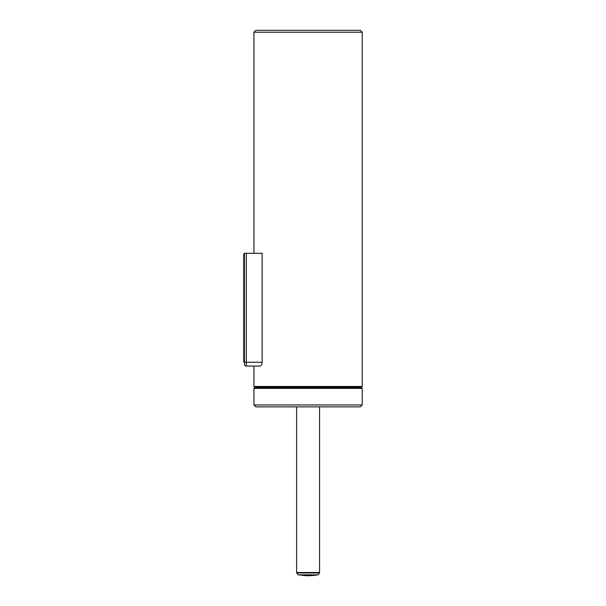 <?xml version="1.0" encoding="UTF-8"?>
<svg xmlns="http://www.w3.org/2000/svg" width="606" height="606" viewBox="0 0 606 606"><rect width="100%" height="100%" fill="white"/><g stroke="black" fill="none" stroke-linecap="round" stroke-linejoin="round"><path stroke-width="0.91" d="M253.937 32.209L362.252 32.209L360.343 30.3L255.853 30.3L253.937 32.209L253.937 253.3M362.252 32.209L362.252 386.469L361.615 387.105L254.573 387.105M244.385 360.729L244.385 362.252A0.636 0.636 113.2 0 1 243.748 361.615L243.748 254.058L244.385 253.3L244.385 364.168A1.909 1.909 0 0 0 246.294 366.077A1.909 1.909 0 0 1 244.385 364.168A1.909 1.909 0 0 0 246.294 366.077L253.937 366.077L253.937 386.469L254.581 387.105M246.294 253.3L246.294 366.077L259.974 366.077C261.216 365.903 261.943 364.63 262.148 362.252L262.148 253.3L244.385 253.3M243.748 358.699L243.748 357.805M254.581 387.742L253.937 388.378L362.252 388.378L361.615 387.742L254.573 387.742M360.343 406.853L255.853 406.853L253.937 404.944L362.252 404.944L360.343 406.853M296.629 406.853L296.629 572.965L319.567 572.965L319.567 572.511L296.629 572.511L319.567 572.511L319.567 406.853M317.983 574.852A58.04 58.04 0 0 1 308.098 575.7A58.017 50.912 90 0 1 299.425 574.852L317.983 574.852L319.567 572.965M362.252 386.469L253.937 386.469M262.148 362.252L244.385 362.252L244.369 253.808M243.748 254.065L243.748 360.343L244.369 360.343M296.629 572.965L298.213 574.852L299.425 574.852M360.025 387.742L360.025 387.105M256.171 387.742L256.171 387.105M362.252 388.378L362.252 404.944M253.937 388.378L253.937 404.944M298.213 574.852L308.098 575.7"/></g></svg>
